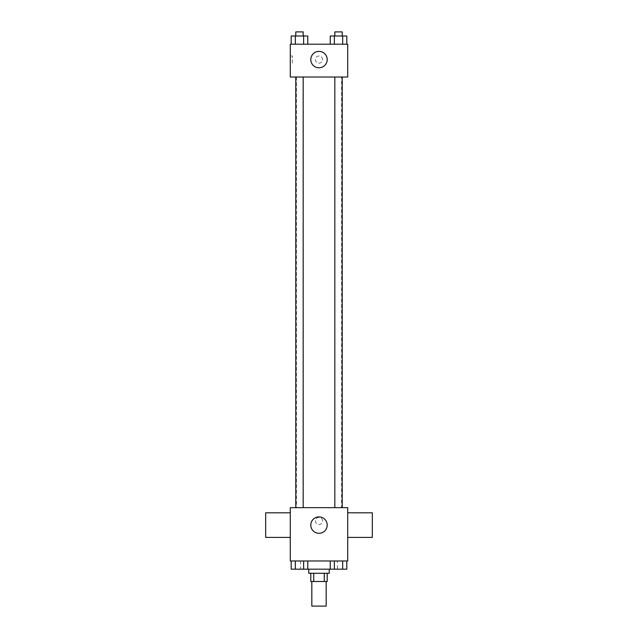 <?xml version="1.0" encoding="UTF-8"?>
<svg xmlns="http://www.w3.org/2000/svg" width="638" height="638" viewBox="0 0 638 638"><rect width="100%" height="100%" fill="white"/><g stroke="black" fill="none" stroke-linecap="round" stroke-linejoin="round"><path stroke-width="0.48" stroke-dasharray="3.19 2.39" d="M326.178 606.1L311.822 606.1M326.178 581.489L311.822 581.489L326.178 581.489M313.736 581.489L310.794 581.489L310.794 573.291L313.736 573.291L313.736 581.489L327.206 581.489L327.206 573.291L324.264 573.291L324.264 581.489M313.736 573.291L310.794 573.291M324.264 573.291L327.206 573.291M308.744 573.291L329.256 573.291M319 569.184L308.744 569.184L319 569.184M330.237 560.985L346.809 560.985L330.237 560.985L346.809 560.985L330.237 560.985L334.376 560.985L330.237 560.985L330.237 569.184L295.33 569.184L303.624 569.184L303.624 560.985L291.191 560.985L307.763 560.985L291.191 560.985L307.763 560.985L295.33 560.985L295.33 569.184L303.624 569.184L303.624 560.985L307.763 560.985L307.763 569.184M337.454 560.985L300.546 560.985L337.454 560.985L337.454 569.184M290.29 560.985L347.71 560.985L347.71 507.665L290.29 507.665L290.29 560.985M322.589 520.999A3.589 3.589 0 0 0 317.206 517.889A3.589 3.589 0 0 0 317.206 524.101A3.589 3.589 0 0 0 322.589 520.999A3.589 3.589 0 0 0 317.206 517.889A3.589 3.589 0 0 0 317.206 524.101A3.589 3.589 0 0 0 322.589 520.999M341.561 507.665L296.439 507.665L341.561 507.665L341.561 77.015L296.439 77.015L341.561 77.015M303.17 507.665L295.785 507.665L303.17 507.665L295.785 507.665L303.17 507.665L303.17 77.015L295.785 77.015L303.17 77.015M342.215 507.665L334.83 507.665L342.215 507.665L334.83 507.665L342.215 507.665L342.215 77.015L334.83 77.015L342.215 77.015M290.29 537.403L290.29 512.793L290.29 537.403M347.71 512.793L347.71 537.403L347.71 512.793M372.321 512.793L372.321 537.403M265.679 537.403L265.679 512.793M327.206 525.098A8.206 8.206 0 0 1 314.901 532.204A8.206 8.206 0 0 1 314.901 517.992A8.206 8.206 0 0 1 327.206 525.098M290.29 77.015L347.71 77.015L347.71 44.205L290.29 44.205L290.29 77.015M322.589 59.581A3.589 3.589 0 0 0 317.206 56.479A3.589 3.589 0 0 0 317.206 62.691A3.589 3.589 0 0 0 322.589 59.581A3.589 3.589 0 0 0 317.206 56.479A3.589 3.589 0 0 0 317.206 62.691A3.589 3.589 0 0 0 322.589 59.581M291.191 44.205L291.191 35.999L295.33 35.999L295.33 44.205L291.191 44.205L307.763 44.205L291.191 44.205L307.763 44.205L291.191 44.205L307.763 44.205L291.191 44.205L295.33 44.205L295.33 35.999L307.763 35.999L303.624 35.999L303.624 44.205L303.624 35.999L291.191 35.999L307.763 35.999L307.763 44.205M330.237 44.205L330.237 35.999L334.376 35.999L334.376 44.205L330.237 44.205L346.809 44.205L330.237 44.205L346.809 44.205L330.237 44.205L346.809 44.205L330.237 44.205L334.376 44.205L334.376 35.999L346.809 35.999L342.67 35.999L342.67 44.205L342.67 35.999L330.237 35.999L346.809 35.999L346.809 44.205M290.29 63.17L290.29 55.992L290.29 63.17L292.356 63.17L292.356 55.992L292.356 63.17M347.71 55.992L347.71 63.17L347.71 55.992M327.206 59.581A8.206 8.206 0 0 1 314.901 66.687A8.206 8.206 0 0 1 314.901 52.483A8.206 8.206 0 0 1 327.206 59.581M342.215 35.999L334.83 35.999L342.215 35.999L334.83 35.999L342.215 35.999L342.215 31.9L334.83 31.9L342.215 31.9L334.83 31.9L334.83 35.999M303.17 35.999L295.785 35.999L303.17 35.999L295.785 35.999L303.17 35.999L303.17 31.9L295.785 31.9L303.17 31.9L295.785 31.9L295.785 35.999M342.67 35.999L342.67 44.205M334.376 35.999L334.376 44.205M303.624 35.999L303.624 44.205M295.33 35.999L295.33 44.205M330.237 569.184L334.376 569.184L334.376 560.985L342.67 560.985L334.376 560.985L334.376 569.184L346.809 569.184L342.67 569.184L346.809 569.184L346.809 560.985L342.67 560.985L342.67 569.184L334.376 569.184L342.67 569.184L342.67 560.985L346.809 560.985M342.215 569.184L334.83 569.184M291.191 560.985L295.33 560.985L291.191 560.985L295.33 560.985L291.191 560.985L291.191 569.184L295.33 569.184L291.191 569.184L295.33 569.184L295.33 560.985L303.624 560.985L303.624 569.184M303.17 569.184L295.785 569.184M342.67 560.985L342.67 569.184M334.376 560.985L334.376 569.184M295.33 560.985L303.624 560.985L295.33 560.985L295.33 569.184M307.763 560.985L303.624 560.985M300.546 560.985L300.546 569.184M296.439 77.015L296.439 507.665M295.785 77.015L295.785 507.665M334.83 77.015L334.83 507.665M292.356 55.992L290.29 55.992"/><path stroke-width="0.96" d="M311.822 581.489L311.822 606.1L326.178 606.1L326.178 581.489M324.264 573.291L324.264 581.489L310.794 581.489L310.794 573.291M324.264 581.489L327.206 581.489L327.206 573.291M329.256 569.184L329.256 573.291L308.744 573.291L308.744 569.184M313.736 573.291L313.736 581.489M307.763 560.985L307.763 569.184L346.809 569.184L346.809 560.985M347.71 560.985L290.29 560.985L290.29 507.665L347.71 507.665L347.71 560.985M327.206 525.098A8.206 8.206 0 0 1 314.901 532.204A8.206 8.206 0 0 1 314.901 517.992A8.206 8.206 0 0 1 327.206 525.098M347.71 537.403L372.321 537.403L372.321 512.793L347.71 512.793M290.29 512.793L265.679 512.793L265.679 537.403L290.29 537.403M334.83 507.665L334.83 77.015M303.17 77.015L303.17 507.665M347.71 77.015L290.29 77.015L290.29 44.205L347.71 44.205L347.71 77.015M327.206 59.581A8.206 8.206 0 0 1 314.901 66.687A8.206 8.206 0 0 1 314.901 52.483A8.206 8.206 0 0 1 327.206 59.581M346.809 44.205L346.809 35.999L330.237 35.999L330.237 44.205M342.67 35.999L342.67 44.205M334.376 35.999L334.376 44.205M334.83 35.999L334.83 31.9L342.215 31.9L342.215 35.999M307.763 44.205L307.763 35.999L291.191 35.999L291.191 44.205M303.624 35.999L303.624 44.205M295.33 35.999L295.33 44.205M295.785 35.999L295.785 31.9L303.17 31.9L303.17 35.999M330.237 560.985L330.237 569.184M342.67 560.985L342.67 569.184M334.376 560.985L334.376 569.184M342.215 569.184L334.83 569.184M307.763 569.184L291.191 569.184L291.191 560.985M303.624 560.985L303.624 569.184M295.33 560.985L295.33 569.184M303.17 569.184L295.785 569.184M342.215 507.665L342.215 77.015M295.785 77.015L295.785 507.665"/></g></svg>
